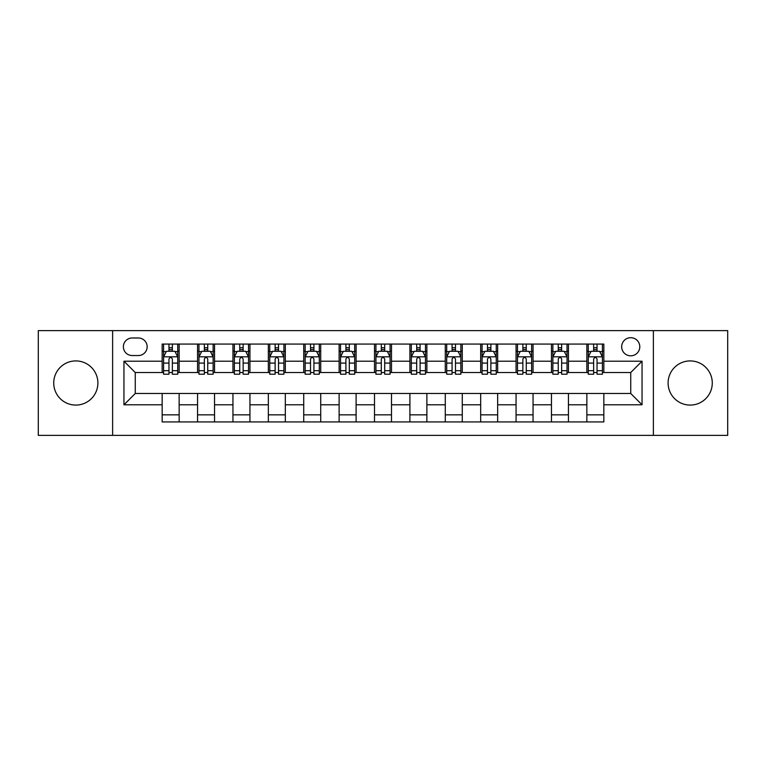 <?xml version="1.0" encoding="UTF-8"?>
<svg xmlns="http://www.w3.org/2000/svg" width="766" height="766" viewBox="0 0 766 766"><rect width="100%" height="100%" fill="white"/><g stroke="black" fill="none" stroke-linecap="round" stroke-linejoin="round"><path stroke-width="1.15" d="M690.185 360.92A22.08 22.08 0 0 0 668.105 383A22.08 22.08 0 0 0 690.185 405.08A22.08 22.08 0 0 0 712.275 383A22.08 22.08 0 0 0 690.185 360.92M75.815 360.92A22.08 22.08 0 0 0 53.725 383A22.08 22.08 0 0 0 75.815 405.08A22.08 22.08 0 0 0 97.895 383A22.08 22.08 0 0 0 75.815 360.92M630.734 337.701A9.058 9.058 0 0 0 621.666 346.759A9.058 9.058 0 0 0 630.734 355.817A9.058 9.058 0 0 0 639.792 346.759A9.058 9.058 0 0 0 630.734 337.701M653.379 435.375L727.7 435.375L727.7 330.625L653.379 330.625L653.379 435.375L112.621 435.375L112.621 330.625L38.3 330.625L38.3 435.375L112.621 435.375M132.154 355.539L138.387 355.539A8.78 8.78 0 0 0 147.158 346.759A8.78 8.78 0 0 0 138.387 337.988L132.154 337.988A8.78 8.78 0 0 0 123.374 346.759A8.78 8.78 0 0 0 132.154 355.539M653.379 330.625L112.621 330.625M162.162 404.802L123.948 404.802L123.948 361.198L162.162 361.198L162.162 372.525L135.266 372.525L135.266 393.475L162.162 393.475L162.162 421.932L603.838 421.932L603.838 393.475L630.734 393.475L630.734 372.525L603.838 372.525L603.838 361.198L642.052 361.198L642.052 404.802L603.838 404.802M603.838 361.198L603.838 344.068L162.162 344.068L162.162 361.198M586.852 344.068L586.852 372.525L588.259 372.525M593.64 372.525L597.04 372.525M602.421 372.525L603.838 372.525M586.852 372.525L567.032 372.525M551.453 344.068L551.453 372.525L552.87 372.525M558.251 372.525L561.65 372.525M551.453 372.525L531.642 372.525M516.064 344.068L516.064 372.525L517.481 372.525M522.862 372.525L526.261 372.525M516.064 372.525L496.253 372.525M480.675 344.068L480.675 372.525L482.092 372.525M487.473 372.525L490.872 372.525M480.675 372.525L460.854 372.525M445.285 344.068L445.285 372.525L446.702 372.525M452.084 372.525L455.483 372.525M445.285 372.525L425.465 372.525M409.896 344.068L409.896 372.525L411.313 372.525M416.694 372.525L420.094 372.525M409.896 372.525L390.076 372.525M374.507 344.068L374.507 372.525L375.924 372.525M381.305 372.525L384.695 372.525M374.507 372.525L354.687 372.525M339.118 344.068L339.118 372.525L340.535 372.525M345.906 372.525L349.306 372.525M339.118 372.525L319.298 372.525M303.729 344.068L303.729 372.525L305.146 372.525M310.517 372.525L313.916 372.525M303.729 372.525L283.908 372.525M268.339 344.068L268.339 372.525L269.747 372.525M275.128 372.525L278.527 372.525M268.339 372.525L248.519 372.525M232.95 344.068L232.95 372.525L234.358 372.525M239.739 372.525L243.138 372.525M232.95 372.525L213.13 372.525M197.551 344.068L197.551 372.525L198.969 372.525M204.35 372.525L207.749 372.525M197.551 372.525L177.741 372.525M162.162 372.525L163.579 372.525M168.96 372.525L172.36 372.525M162.162 393.475L179.148 393.475L179.148 421.932M603.838 393.475L179.148 393.475M179.148 344.068L179.148 372.525M162.162 351.154L163.579 351.154M168.96 351.154L172.36 351.154M177.741 351.154L179.148 351.154M162.162 414.846L179.148 414.846M197.551 393.475L197.551 421.932M214.547 344.068L214.547 372.525M197.551 351.154L198.969 351.154M204.35 351.154L207.749 351.154M213.13 351.154L214.547 351.154M214.547 393.475L214.547 421.932M197.551 414.846L214.547 414.846M232.95 393.475L232.95 421.932M249.936 393.475L249.936 421.932M232.95 414.846L249.936 414.846M249.936 344.068L249.936 372.525M232.95 351.154L234.358 351.154M239.739 351.154L243.138 351.154M248.519 351.154L249.936 351.154M268.339 393.475L268.339 421.932M285.325 393.475L285.325 421.932M268.339 414.846L285.325 414.846M285.325 344.068L285.325 372.525M268.339 351.154L269.747 351.154M275.128 351.154L278.527 351.154M283.908 351.154L285.325 351.154M303.729 393.475L303.729 421.932M320.715 393.475L320.715 421.932M303.729 414.846L320.715 414.846M320.715 344.068L320.715 372.525M303.729 351.154L305.146 351.154M310.517 351.154L313.916 351.154M319.298 351.154L320.715 351.154M339.118 393.475L339.118 421.932M356.104 393.475L356.104 421.932M339.118 414.846L356.104 414.846M356.104 344.068L356.104 372.525M339.118 351.154L340.535 351.154M345.906 351.154L349.306 351.154M354.687 351.154L356.104 351.154M374.507 393.475L374.507 421.932M391.493 393.475L391.493 421.932M374.507 414.846L391.493 414.846M391.493 344.068L391.493 372.525M374.507 351.154L375.924 351.154M381.305 351.154L384.695 351.154M390.076 351.154L391.493 351.154M409.896 393.475L409.896 421.932M426.882 393.475L426.882 421.932M409.896 414.846L426.882 414.846M426.882 344.068L426.882 372.525M409.896 351.154L411.313 351.154M416.694 351.154L420.094 351.154M425.465 351.154L426.882 351.154M445.285 393.475L445.285 421.932M462.271 393.475L462.271 421.932M445.285 414.846L462.271 414.846M462.271 344.068L462.271 372.525M445.285 351.154L446.702 351.154M452.084 351.154L455.483 351.154M460.854 351.154L462.271 351.154M480.675 393.475L480.675 421.932M497.661 393.475L497.661 421.932M480.675 414.846L497.661 414.846M497.661 344.068L497.661 372.525M480.675 351.154L482.092 351.154M487.473 351.154L490.872 351.154M496.253 351.154L497.661 351.154M516.064 393.475L516.064 421.932M533.05 393.475L533.05 421.932M516.064 414.846L533.05 414.846M533.05 344.068L533.05 372.525M516.064 351.154L517.481 351.154M522.862 351.154L526.261 351.154M531.642 351.154L533.05 351.154M551.453 393.475L551.453 421.932M568.449 393.475L568.449 421.932M551.453 414.846L568.449 414.846M568.449 344.068L568.449 372.525M551.453 351.154L552.87 351.154M558.251 351.154L561.65 351.154M567.032 351.154L568.449 351.154M586.852 393.475L586.852 421.932M586.852 414.846L603.838 414.846M586.852 351.154L588.259 351.154M593.64 351.154L597.04 351.154M602.421 351.154L603.838 351.154M135.266 372.525L123.948 361.198M135.266 393.475L123.948 404.802M642.052 361.198L630.734 372.525M642.052 404.802L630.734 393.475M172.36 347.754L168.96 347.754M177.741 370.677L172.36 370.677L172.36 374.22L177.741 374.22L177.741 356.956L174.907 351.288L166.414 351.288L163.579 356.956L163.579 374.22L168.96 374.22L168.96 370.677L163.579 370.677M163.579 356.956L163.579 344.068M177.741 356.956L177.741 344.068M168.96 351.288L168.96 344.068M172.36 344.068L172.36 351.288M172.36 370.677L172.36 359.072C171.23 356.899 170.09 356.899 168.96 359.072L168.96 370.677M207.749 347.754L204.35 347.754M213.13 370.677L207.749 370.677L207.749 374.22L213.13 374.22L213.13 356.956L210.296 351.288L201.803 351.288L198.969 356.956L198.969 374.22L204.35 374.22L204.35 370.677L198.969 370.677M198.969 356.956L198.969 344.068M213.13 356.956L213.13 344.068M204.35 351.288L204.35 344.068M207.749 344.068L207.749 351.288M207.749 370.677L207.749 359.072C206.619 356.899 205.489 356.899 204.35 359.072L204.35 370.677M243.138 347.754L239.739 347.754M248.519 370.677L243.138 370.677L243.138 374.22L248.519 374.22L248.519 356.956L245.685 351.288L237.192 351.288L234.358 356.956L234.358 374.22L239.739 374.22L239.739 370.677L234.358 370.677M234.358 356.956L234.358 344.068M248.519 356.956L248.519 344.068M239.739 351.288L239.739 344.068M243.138 344.068L243.138 351.288M243.138 370.677L243.138 359.072C242.008 356.899 240.878 356.899 239.739 359.072L239.739 370.677M278.527 347.754L275.128 347.754M283.908 370.677L278.527 370.677L278.527 374.22L283.908 374.22L283.908 356.956L281.074 351.288L272.581 351.288L269.747 356.956L269.747 374.22L275.128 374.22L275.128 370.677L269.747 370.677M269.747 356.956L269.747 344.068M283.908 356.956L283.908 344.068M275.128 351.288L275.128 344.068M278.527 344.068L278.527 351.288M278.527 370.677L278.527 359.072C277.397 356.899 276.267 356.899 275.128 359.072L275.128 370.677M313.916 347.754L310.517 347.754M319.298 370.677L313.916 370.677L313.916 374.22L319.298 374.22L319.298 356.956L316.463 351.288L307.97 351.288L305.146 356.956L305.146 374.22L310.517 374.22L310.517 370.677L305.146 370.677M305.146 356.956L305.146 344.068M319.298 356.956L319.298 344.068M310.517 351.288L310.517 344.068M313.916 344.068L313.916 351.288M313.916 370.677L313.916 359.072C312.787 356.899 311.657 356.899 310.517 359.072L310.517 370.677M349.306 347.754L345.906 347.754M354.687 370.677L349.306 370.677L349.306 374.22L354.687 374.22L354.687 356.956L351.853 351.288L343.36 351.288L340.535 356.956L340.535 374.22L345.906 374.22L345.906 370.677L340.535 370.677M340.535 356.956L340.535 344.068M354.687 356.956L354.687 344.068M345.906 351.288L345.906 344.068M349.306 344.068L349.306 351.288M349.306 370.677L349.306 359.072C348.176 356.899 347.046 356.899 345.906 359.072L345.906 370.677M384.695 347.754L381.305 347.754M390.076 370.677L384.695 370.677L384.695 374.22L390.076 374.22L390.076 356.956L387.251 351.288L378.749 351.288L375.924 356.956L375.924 374.22L381.305 374.22L381.305 370.677L375.924 370.677M375.924 356.956L375.924 344.068M390.076 356.956L390.076 344.068M381.305 351.288L381.305 344.068M384.695 344.068L384.695 351.288M384.695 370.677L384.695 359.072C383.565 356.899 382.435 356.899 381.305 359.072L381.305 370.677M420.094 347.754L416.694 347.754M425.465 370.677L420.094 370.677L420.094 374.22L425.465 374.22L425.465 356.956L422.64 351.288L414.147 351.288L411.313 356.956L411.313 374.22L416.694 374.22L416.694 370.677L411.313 370.677M411.313 356.956L411.313 344.068M425.465 356.956L425.465 344.068M416.694 351.288L416.694 344.068M420.094 344.068L420.094 351.288M420.094 370.677L420.094 359.072C418.954 356.899 417.824 356.899 416.694 359.072L416.694 370.677M455.483 347.754L452.084 347.754M460.854 370.677L455.483 370.677L455.483 374.22L460.854 374.22L460.854 356.956L458.03 351.288L449.537 351.288L446.702 356.956L446.702 374.22L452.084 374.22L452.084 370.677L446.702 370.677M446.702 356.956L446.702 344.068M460.854 356.956L460.854 344.068M452.084 351.288L452.084 344.068M455.483 344.068L455.483 351.288M455.483 370.677L455.483 359.072C454.343 356.899 453.213 356.899 452.084 359.072L452.084 370.677M490.872 347.754L487.473 347.754M496.253 370.677L490.872 370.677L490.872 374.22L496.253 374.22L496.253 356.956L493.419 351.288L484.926 351.288L482.092 356.956L482.092 374.22L487.473 374.22L487.473 370.677L482.092 370.677M482.092 356.956L482.092 344.068M496.253 356.956L496.253 344.068M487.473 351.288L487.473 344.068M490.872 344.068L490.872 351.288M490.872 370.677L490.872 359.072C489.742 356.899 488.603 356.899 487.473 359.072L487.473 370.677M526.261 347.754L522.862 347.754M531.642 370.677L526.261 370.677L526.261 374.22L531.642 374.22L531.642 356.956L528.808 351.288L520.315 351.288L517.481 356.956L517.481 374.22L522.862 374.22L522.862 370.677L517.481 370.677M517.481 356.956L517.481 344.068M531.642 356.956L531.642 344.068M522.862 351.288L522.862 344.068M526.261 344.068L526.261 351.288M526.261 370.677L526.261 359.072C525.131 356.899 523.992 356.899 522.862 359.072L522.862 370.677M561.65 347.754L558.251 347.754M567.032 370.677L561.65 370.677L561.65 374.22L567.032 374.22L567.032 356.956L564.197 351.288L555.704 351.288L552.87 356.956L552.87 374.22L558.251 374.22L558.251 370.677L552.87 370.677M552.87 356.956L552.87 344.068M567.032 356.956L567.032 344.068M558.251 351.288L558.251 344.068M561.65 344.068L561.65 351.288M561.65 370.677L561.65 359.072C560.52 356.899 559.391 356.899 558.251 359.072L558.251 370.677M597.04 347.754L593.64 347.754M602.421 370.677L597.04 370.677L597.04 374.22L602.421 374.22L602.421 356.956L599.587 351.288L591.093 351.288L588.259 356.956L588.259 374.22L593.64 374.22L593.64 370.677L588.259 370.677M588.259 356.956L588.259 344.068M602.421 356.956L602.421 344.068M593.64 351.288L593.64 344.068M597.04 344.068L597.04 351.288M597.04 370.677L597.04 359.072C595.91 356.899 594.78 356.899 593.64 359.072L593.64 370.677M197.551 404.802L179.148 404.802M197.551 361.198L179.148 361.198M232.95 361.198L214.547 361.198M232.95 404.802L214.547 404.802M268.339 361.198L249.936 361.198M268.339 404.802L249.936 404.802M303.729 361.198L285.325 361.198M303.729 404.802L285.325 404.802M339.118 361.198L320.715 361.198M339.118 404.802L320.715 404.802M374.507 361.198L356.104 361.198M374.507 404.802L356.104 404.802M409.896 361.198L391.493 361.198M409.896 404.802L391.493 404.802M445.285 361.198L426.882 361.198M445.285 404.802L426.882 404.802M480.675 361.198L462.271 361.198M480.675 404.802L462.271 404.802M516.064 361.198L497.661 361.198M516.064 404.802L497.661 404.802M551.453 361.198L533.05 361.198M551.453 404.802L533.05 404.802M586.852 361.198L568.449 361.198M586.852 404.802L568.449 404.802M177.664 356.812L163.656 356.812M163.579 351.632L166.241 351.632M175.079 351.632L177.741 351.632M168.96 363.084L163.579 363.084M177.741 363.084L172.36 363.084M172.36 349.555L168.96 349.555M213.053 356.812L199.045 356.812M198.969 351.632L201.63 351.632M210.468 351.632L213.13 351.632M204.35 363.084L198.969 363.084M213.13 363.084L207.749 363.084M207.749 349.555L204.35 349.555M248.443 356.812L234.434 356.812M234.358 351.632L237.02 351.632M245.857 351.632L248.519 351.632M239.739 363.084L234.358 363.084M248.519 363.084L243.138 363.084M243.138 349.555L239.739 349.555M283.841 356.812L269.824 356.812M269.747 351.632L272.409 351.632M281.246 351.632L283.908 351.632M275.128 363.084L269.747 363.084M283.908 363.084L278.527 363.084M278.527 349.555L275.128 349.555M319.231 356.812L305.213 356.812M305.146 351.632L307.808 351.632M316.636 351.632L319.298 351.632M310.517 363.084L305.146 363.084M319.298 363.084L313.916 363.084M313.916 349.555L310.517 349.555M354.62 356.812L340.602 356.812M340.535 351.632L343.197 351.632M352.025 351.632L354.687 351.632M345.906 363.084L340.535 363.084M354.687 363.084L349.306 363.084M349.306 349.555L345.906 349.555M390.009 356.812L375.991 356.812M375.924 351.632L378.586 351.632M387.414 351.632L390.076 351.632M381.305 363.084L375.924 363.084M390.076 363.084L384.695 363.084M384.695 349.555L381.305 349.555M425.398 356.812L411.38 356.812M411.313 351.632L413.975 351.632M422.803 351.632L425.465 351.632M416.694 363.084L411.313 363.084M425.465 363.084L420.094 363.084M420.094 349.555L416.694 349.555M460.787 356.812L446.77 356.812M446.702 351.632L449.364 351.632M458.192 351.632L460.854 351.632M452.084 363.084L446.702 363.084M460.854 363.084L455.483 363.084M455.483 349.555L452.084 349.555M496.177 356.812L482.159 356.812M482.092 351.632L484.754 351.632M493.591 351.632L496.253 351.632M487.473 363.084L482.092 363.084M496.253 363.084L490.872 363.084M490.872 349.555L487.473 349.555M531.566 356.812L517.557 356.812M517.481 351.632L520.143 351.632M528.98 351.632L531.642 351.632M522.862 363.084L517.481 363.084M531.642 363.084L526.261 363.084M526.261 349.555L522.862 349.555M566.955 356.812L552.947 356.812M552.87 351.632L555.532 351.632M564.37 351.632L567.032 351.632M558.251 363.084L552.87 363.084M567.032 363.084L561.65 363.084M561.65 349.555L558.251 349.555M602.344 356.812L588.336 356.812M588.259 351.632L590.921 351.632M599.759 351.632L602.421 351.632M593.64 363.084L588.259 363.084M602.421 363.084L597.04 363.084M597.04 349.555L593.64 349.555"/></g></svg>
